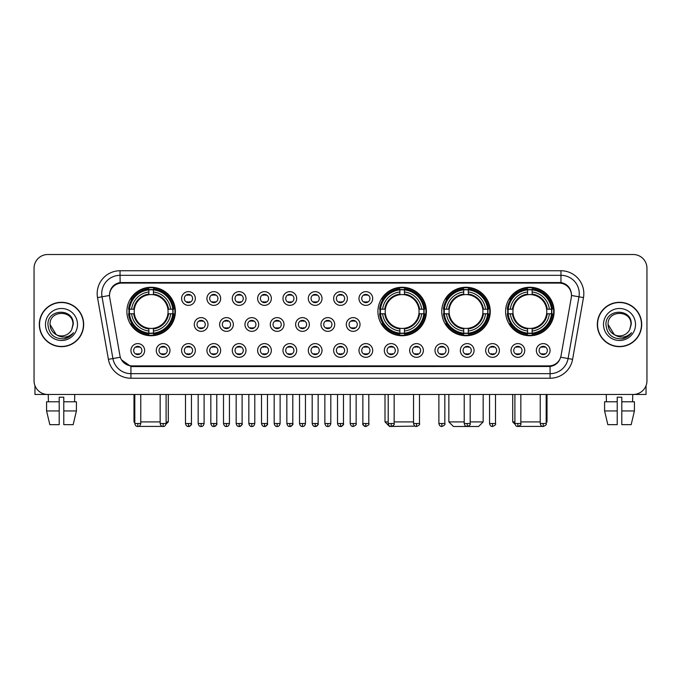 <?xml version="1.0" encoding="UTF-8"?>
<svg xmlns="http://www.w3.org/2000/svg" width="681" height="681" viewBox="0 0 681 681"><rect width="100%" height="100%" fill="white"/><g stroke="black" fill="none" stroke-linecap="round" stroke-linejoin="round"><path stroke-width="1.02" d="M377.912 311.498A24.244 24.244 0 0 0 402.156 335.742A24.244 24.244 0 0 0 426.4 311.498A24.244 24.244 0 0 0 402.156 287.263A24.244 24.244 0 0 0 377.912 311.498M441.765 311.498A24.244 24.244 0 0 0 466.008 335.742A24.244 24.244 0 0 0 490.252 311.498A24.244 24.244 0 0 0 466.008 287.263A24.244 24.244 0 0 0 441.765 311.498M505.617 311.498A24.244 24.244 0 0 0 529.861 335.742A24.244 24.244 0 0 0 554.104 311.498A24.244 24.244 0 0 0 529.861 287.263A24.244 24.244 0 0 0 505.617 311.498M126.896 311.498A24.244 24.244 0 0 0 151.139 335.742A24.244 24.244 0 0 0 175.383 311.498A24.244 24.244 0 0 0 151.139 287.263A24.244 24.244 0 0 0 126.896 311.498M169.986 350.468A6.861 6.861 0 0 1 163.125 357.329A6.861 6.861 0 0 1 156.264 350.468A6.861 6.861 0 0 1 163.125 343.607A6.861 6.861 0 0 1 169.986 350.468M159.005 350.468A4.12 4.12 0 0 0 163.125 354.588A4.12 4.12 0 0 0 167.245 350.468A4.12 4.12 0 0 0 163.125 346.357A4.12 4.12 0 0 0 159.005 350.468M195.328 350.468A6.861 6.861 0 0 1 188.467 357.329A6.861 6.861 0 0 1 181.606 350.468A6.861 6.861 0 0 1 188.467 343.607A6.861 6.861 0 0 1 195.328 350.468M184.347 350.468A4.12 4.12 0 0 0 188.467 354.588A4.12 4.12 0 0 0 192.578 350.468A4.12 4.12 0 0 0 188.467 346.357A4.12 4.12 0 0 0 184.347 350.468M220.661 350.468A6.861 6.861 0 0 1 213.8 357.329A6.861 6.861 0 0 1 206.939 350.468A6.861 6.861 0 0 1 213.8 343.607A6.861 6.861 0 0 1 220.661 350.468M209.688 350.468A4.12 4.12 0 0 0 213.8 354.588A4.12 4.12 0 0 0 217.92 350.468A4.12 4.12 0 0 0 213.8 346.357A4.12 4.12 0 0 0 209.688 350.468M246.003 350.468A6.861 6.861 0 0 1 239.142 357.329A6.861 6.861 0 0 1 232.281 350.468A6.861 6.861 0 0 1 239.142 343.607A6.861 6.861 0 0 1 246.003 350.468M235.03 350.468A4.12 4.12 0 0 0 239.142 354.588A4.12 4.12 0 0 0 243.262 350.468A4.12 4.12 0 0 0 239.142 346.357A4.12 4.12 0 0 0 235.03 350.468M271.344 350.468A6.861 6.861 0 0 1 264.483 357.329A6.861 6.861 0 0 1 257.622 350.468A6.861 6.861 0 0 1 264.483 343.607A6.861 6.861 0 0 1 271.344 350.468M260.363 350.468A4.12 4.12 0 0 0 264.483 354.588A4.12 4.12 0 0 0 268.595 350.468A4.12 4.12 0 0 0 264.483 346.357A4.12 4.12 0 0 0 260.363 350.468M296.686 350.468A6.861 6.861 0 0 1 289.825 357.329A6.861 6.861 0 0 1 282.964 350.468A6.861 6.861 0 0 1 289.825 343.607A6.861 6.861 0 0 1 296.686 350.468M285.705 350.468A4.12 4.12 0 0 0 289.825 354.588A4.12 4.12 0 0 0 293.937 350.468A4.12 4.12 0 0 0 289.825 346.357A4.12 4.12 0 0 0 285.705 350.468M322.019 350.468A6.861 6.861 0 0 1 315.158 357.329A6.861 6.861 0 0 1 308.297 350.468A6.861 6.861 0 0 1 315.158 343.607A6.861 6.861 0 0 1 322.019 350.468M311.047 350.468A4.12 4.12 0 0 0 315.158 354.588A4.12 4.12 0 0 0 319.278 350.468A4.12 4.12 0 0 0 315.158 346.357A4.12 4.12 0 0 0 311.047 350.468M347.361 350.468A6.861 6.861 0 0 1 340.5 357.329A6.861 6.861 0 0 1 333.639 350.468A6.861 6.861 0 0 1 340.5 343.607A6.861 6.861 0 0 1 347.361 350.468M336.38 350.468A4.12 4.12 0 0 0 340.5 354.588A4.12 4.12 0 0 0 344.62 350.468A4.12 4.12 0 0 0 340.5 346.357A4.12 4.12 0 0 0 336.38 350.468M372.703 350.468A6.861 6.861 0 0 1 365.842 357.329A6.861 6.861 0 0 1 358.981 350.468A6.861 6.861 0 0 1 365.842 343.607A6.861 6.861 0 0 1 372.703 350.468M361.722 350.468A4.12 4.12 0 0 0 365.842 354.588A4.12 4.12 0 0 0 369.953 350.468A4.12 4.12 0 0 0 365.842 346.357A4.12 4.12 0 0 0 361.722 350.468M398.036 350.468A6.861 6.861 0 0 1 391.175 357.329A6.861 6.861 0 0 1 384.314 350.468A6.861 6.861 0 0 1 391.175 343.607A6.861 6.861 0 0 1 398.036 350.468M387.063 350.468A4.12 4.12 0 0 0 391.175 354.588A4.12 4.12 0 0 0 395.295 350.468A4.12 4.12 0 0 0 391.175 346.357A4.12 4.12 0 0 0 387.063 350.468M423.378 350.468A6.861 6.861 0 0 1 416.517 357.329A6.861 6.861 0 0 1 409.656 350.468A6.861 6.861 0 0 1 416.517 343.607A6.861 6.861 0 0 1 423.378 350.468M412.405 350.468A4.12 4.12 0 0 0 416.517 354.588A4.12 4.12 0 0 0 420.637 350.468A4.12 4.12 0 0 0 416.517 346.357A4.12 4.12 0 0 0 412.405 350.468M448.719 350.468A6.861 6.861 0 0 1 441.858 357.329A6.861 6.861 0 0 1 434.997 350.468A6.861 6.861 0 0 1 441.858 343.607A6.861 6.861 0 0 1 448.719 350.468M437.738 350.468A4.12 4.12 0 0 0 441.858 354.588A4.12 4.12 0 0 0 445.97 350.468A4.12 4.12 0 0 0 441.858 346.357A4.12 4.12 0 0 0 437.738 350.468M474.061 350.468A6.861 6.861 0 0 1 467.2 357.329A6.861 6.861 0 0 1 460.339 350.468A6.861 6.861 0 0 1 467.2 343.607A6.861 6.861 0 0 1 474.061 350.468M463.08 350.468A4.12 4.12 0 0 0 467.2 354.588A4.12 4.12 0 0 0 471.312 350.468A4.12 4.12 0 0 0 467.2 346.357A4.12 4.12 0 0 0 463.08 350.468M499.394 350.468A6.861 6.861 0 0 1 492.533 357.329A6.861 6.861 0 0 1 485.672 350.468A6.861 6.861 0 0 1 492.533 343.607A6.861 6.861 0 0 1 499.394 350.468M488.422 350.468A4.12 4.12 0 0 0 492.533 354.588A4.12 4.12 0 0 0 496.653 350.468A4.12 4.12 0 0 0 492.533 346.357A4.12 4.12 0 0 0 488.422 350.468M524.736 350.468A6.861 6.861 0 0 1 517.875 357.329A6.861 6.861 0 0 1 511.014 350.468A6.861 6.861 0 0 1 517.875 343.607A6.861 6.861 0 0 1 524.736 350.468M513.755 350.468A4.12 4.12 0 0 0 517.875 354.588A4.12 4.12 0 0 0 521.995 350.468A4.12 4.12 0 0 0 517.875 346.357A4.12 4.12 0 0 0 513.755 350.468M550.078 350.468A6.861 6.861 0 0 1 543.217 357.329A6.861 6.861 0 0 1 536.356 350.468A6.861 6.861 0 0 1 543.217 343.607A6.861 6.861 0 0 1 550.078 350.468M539.097 350.468A4.12 4.12 0 0 0 543.217 354.588A4.12 4.12 0 0 0 547.328 350.468A4.12 4.12 0 0 0 543.217 346.357A4.12 4.12 0 0 0 539.097 350.468M144.644 350.468A6.861 6.861 0 0 1 137.783 357.329A6.861 6.861 0 0 1 130.922 350.468A6.861 6.861 0 0 1 137.783 343.607A6.861 6.861 0 0 1 144.644 350.468M133.672 350.468A4.12 4.12 0 0 0 137.783 354.588A4.12 4.12 0 0 0 141.903 350.468A4.12 4.12 0 0 0 137.783 346.357A4.12 4.12 0 0 0 133.672 350.468M207.994 324.488A6.861 6.861 0 0 1 201.133 331.349A6.861 6.861 0 0 1 194.272 324.488A6.861 6.861 0 0 1 201.133 317.627A6.861 6.861 0 0 1 207.994 324.488M197.013 324.488A4.12 4.12 0 0 0 201.133 328.608A4.12 4.12 0 0 0 205.253 324.488A4.12 4.12 0 0 0 201.133 320.376A4.12 4.12 0 0 0 197.013 324.488M233.336 324.488A6.861 6.861 0 0 1 226.475 331.349A6.861 6.861 0 0 1 219.614 324.488A6.861 6.861 0 0 1 226.475 317.627A6.861 6.861 0 0 1 233.336 324.488M222.355 324.488A4.12 4.12 0 0 0 226.475 328.608A4.12 4.12 0 0 0 230.587 324.488A4.12 4.12 0 0 0 226.475 320.376A4.12 4.12 0 0 0 222.355 324.488M258.669 324.488A6.861 6.861 0 0 1 251.808 331.349A6.861 6.861 0 0 1 244.956 324.488A6.861 6.861 0 0 1 251.808 317.627A6.861 6.861 0 0 1 258.669 324.488M247.697 324.488A4.12 4.12 0 0 0 251.808 328.608A4.12 4.12 0 0 0 255.928 324.488A4.12 4.12 0 0 0 251.808 320.376A4.12 4.12 0 0 0 247.697 324.488M284.011 324.488A6.861 6.861 0 0 1 277.15 331.349A6.861 6.861 0 0 1 270.289 324.488A6.861 6.861 0 0 1 277.15 317.627A6.861 6.861 0 0 1 284.011 324.488M273.038 324.488A4.12 4.12 0 0 0 277.15 328.608A4.12 4.12 0 0 0 281.27 324.488A4.12 4.12 0 0 0 277.15 320.376A4.12 4.12 0 0 0 273.038 324.488M309.353 324.488A6.861 6.861 0 0 1 302.492 331.349A6.861 6.861 0 0 1 295.631 324.488A6.861 6.861 0 0 1 302.492 317.627A6.861 6.861 0 0 1 309.353 324.488M298.372 324.488A4.12 4.12 0 0 0 302.492 328.608A4.12 4.12 0 0 0 306.612 324.488A4.12 4.12 0 0 0 302.492 320.376A4.12 4.12 0 0 0 298.372 324.488M334.694 324.488A6.861 6.861 0 0 1 327.833 331.349A6.861 6.861 0 0 1 320.972 324.488A6.861 6.861 0 0 1 327.833 317.627A6.861 6.861 0 0 1 334.694 324.488M323.713 324.488A4.12 4.12 0 0 0 327.833 328.608A4.12 4.12 0 0 0 331.945 324.488A4.12 4.12 0 0 0 327.833 320.376A4.12 4.12 0 0 0 323.713 324.488M360.028 324.488A6.861 6.861 0 0 1 353.167 331.349A6.861 6.861 0 0 1 346.306 324.488A6.861 6.861 0 0 1 353.167 317.627A6.861 6.861 0 0 1 360.028 324.488M349.055 324.488A4.12 4.12 0 0 0 353.167 328.608A4.12 4.12 0 0 0 357.287 324.488A4.12 4.12 0 0 0 353.167 320.376A4.12 4.12 0 0 0 349.055 324.488M195.328 298.508A6.861 6.861 0 0 1 188.467 305.369A6.861 6.861 0 0 1 181.606 298.508A6.861 6.861 0 0 1 188.467 291.647A6.861 6.861 0 0 1 195.328 298.508M184.347 298.508A4.12 4.12 0 0 0 188.467 302.628A4.12 4.12 0 0 0 192.578 298.508A4.12 4.12 0 0 0 188.467 294.396A4.12 4.12 0 0 0 184.347 298.508M220.661 298.508A6.861 6.861 0 0 1 213.8 305.369A6.861 6.861 0 0 1 206.939 298.508A6.861 6.861 0 0 1 213.8 291.647A6.861 6.861 0 0 1 220.661 298.508M209.688 298.508A4.12 4.12 0 0 0 213.8 302.628A4.12 4.12 0 0 0 217.92 298.508A4.12 4.12 0 0 0 213.8 294.396A4.12 4.12 0 0 0 209.688 298.508M246.003 298.508A6.861 6.861 0 0 1 239.142 305.369A6.861 6.861 0 0 1 232.281 298.508A6.861 6.861 0 0 1 239.142 291.647A6.861 6.861 0 0 1 246.003 298.508M235.03 298.508A4.12 4.12 0 0 0 239.142 302.628A4.12 4.12 0 0 0 243.262 298.508A4.12 4.12 0 0 0 239.142 294.396A4.12 4.12 0 0 0 235.03 298.508M271.344 298.508A6.861 6.861 0 0 1 264.483 305.369A6.861 6.861 0 0 1 257.622 298.508A6.861 6.861 0 0 1 264.483 291.647A6.861 6.861 0 0 1 271.344 298.508M260.363 298.508A4.12 4.12 0 0 0 264.483 302.628A4.12 4.12 0 0 0 268.595 298.508A4.12 4.12 0 0 0 264.483 294.396A4.12 4.12 0 0 0 260.363 298.508M296.686 298.508A6.861 6.861 0 0 1 289.825 305.369A6.861 6.861 0 0 1 282.964 298.508A6.861 6.861 0 0 1 289.825 291.647A6.861 6.861 0 0 1 296.686 298.508M285.705 298.508A4.12 4.12 0 0 0 289.825 302.628A4.12 4.12 0 0 0 293.937 298.508A4.12 4.12 0 0 0 289.825 294.396A4.12 4.12 0 0 0 285.705 298.508M322.019 298.508A6.861 6.861 0 0 1 315.158 305.369A6.861 6.861 0 0 1 308.297 298.508A6.861 6.861 0 0 1 315.158 291.647A6.861 6.861 0 0 1 322.019 298.508M311.047 298.508A4.12 4.12 0 0 0 315.158 302.628A4.12 4.12 0 0 0 319.278 298.508A4.12 4.12 0 0 0 315.158 294.396A4.12 4.12 0 0 0 311.047 298.508M347.361 298.508A6.861 6.861 0 0 1 340.5 305.369A6.861 6.861 0 0 1 333.639 298.508A6.861 6.861 0 0 1 340.5 291.647A6.861 6.861 0 0 1 347.361 298.508M336.38 298.508A4.12 4.12 0 0 0 340.5 302.628A4.12 4.12 0 0 0 344.62 298.508A4.12 4.12 0 0 0 340.5 294.396A4.12 4.12 0 0 0 336.38 298.508M372.703 298.508A6.861 6.861 0 0 1 365.842 305.369A6.861 6.861 0 0 1 358.981 298.508A6.861 6.861 0 0 1 365.842 291.647A6.861 6.861 0 0 1 372.703 298.508M361.722 298.508A4.12 4.12 0 0 0 365.842 302.628A4.12 4.12 0 0 0 369.953 298.508A4.12 4.12 0 0 0 365.842 294.396A4.12 4.12 0 0 0 361.722 298.508M109.709 297.588A12.352 12.352 0 0 1 121.865 283.1L559.135 283.1A12.352 12.352 0 0 1 571.291 297.588L561.05 355.678A12.352 12.352 0 0 1 548.886 365.884L132.114 365.884A12.352 12.352 0 0 1 119.95 355.678L109.709 297.588M129.075 313.788A22.184 22.184 0 0 1 129.075 309.217M507.796 313.788A22.184 22.184 0 0 1 507.796 309.217M443.944 313.788A22.184 22.184 0 0 1 443.944 309.217M380.092 313.788A22.184 22.184 0 0 1 380.092 309.217M39.311 324.488A22.184 22.184 0 0 0 61.494 346.672A22.184 22.184 0 0 0 83.678 324.488A22.184 22.184 0 0 0 61.494 302.304A22.184 22.184 0 0 0 39.311 324.488M597.322 324.488A22.184 22.184 0 0 0 619.506 346.672A22.184 22.184 0 0 0 641.689 324.488A22.184 22.184 0 0 0 619.506 302.304A22.184 22.184 0 0 0 597.322 324.488M109.573 293.622L109.539 295.469L109.573 293.622C110.526 287.535 114.016 283.849 120.035 282.547L560.965 282.547C566.975 283.841 570.465 287.527 571.427 293.622L571.461 295.469M120.035 270.749L560.965 270.749A22.873 22.873 0 0 1 583.481 297.588L572.593 359.338A22.873 22.873 0 0 1 550.069 378.236L130.931 378.236A22.873 22.873 0 0 1 108.407 359.338L97.519 297.588A22.873 22.873 0 0 1 120.035 270.749L120.035 275.32L560.965 275.32A18.293 18.293 0 0 1 578.978 296.797L568.09 358.538A18.293 18.293 0 0 1 550.069 373.665L130.931 373.665A18.293 18.293 0 0 1 112.91 358.538L102.022 296.797A18.293 18.293 0 0 1 120.035 275.32L120.137 282.53M112.867 286.301L116.153 283.815M116.264 283.756L119.456 282.649M550.069 378.236L550.069 366.489C555.509 365.586 559.024 362.496 560.625 357.227C559.033 362.496 555.517 365.578 550.069 366.489L132.352 366.574L130.931 366.489L121.295 359.713M570.244 289.382L571.427 293.622M646.95 268.229A13.722 13.722 0 0 0 633.228 254.515L47.772 254.515A13.722 13.722 0 0 0 34.05 268.229L34.05 380.747A13.722 13.722 0 0 0 47.772 394.469L633.228 394.469A13.722 13.722 0 0 0 646.95 380.747L646.95 268.229L646.95 380.747M560.676 357.236L568.09 358.538L578.978 296.797L583.481 297.588M34.05 268.229L34.05 380.747M633.228 254.515L47.772 254.515M47.772 394.469L633.228 394.469M83.448 324.488A21.954 21.954 0 0 0 61.494 302.534A21.954 21.954 0 0 0 39.541 324.488A21.954 21.954 0 0 0 61.494 346.45A21.954 21.954 0 0 0 83.448 324.488M56.2 334.626L50.062 324.488C49.355 309.744 73.625 309.744 72.927 324.488L71.675 329.698L73.207 324.488C74.34 307.982 47.44 308.382 47.942 324.488C48.853 334.218 54.216 339.002 64.023 338.849C68.023 338.082 71.19 336.039 73.522 332.72C68.253 337.793 62.524 338.457 56.361 334.711A11.432 11.432 0 0 0 71.675 329.698L72.927 324.65M56.361 334.711C52.36 332.507 50.258 329.102 50.062 324.488M45.482 324.488A16.012 16.012 0 0 0 61.494 340.5A16.012 16.012 0 0 0 77.498 324.488A16.012 16.012 0 0 0 61.494 308.484A16.012 16.012 0 0 0 45.482 324.488M73.497 332.771L69.436 336.712M69.343 336.772L64.099 338.84M34.961 385.676L34.961 394.469L88.019 394.469M46.572 401.79L46.572 410.941L49.824 424.663L46.572 410.941L46.572 401.79L59.204 401.79L59.204 397.219L63.784 397.219L63.784 401.79L76.417 401.79L76.417 410.941L73.165 424.663L76.417 410.941L63.784 410.941L63.784 401.79L63.784 424.663L73.165 424.663M74.757 394.469L74.561 401.79M59.204 401.79L59.204 424.663L49.824 424.663M46.572 410.941L59.204 410.941M48.232 394.469L48.428 401.79M641.459 324.488A21.954 21.954 0 0 0 619.506 302.534A21.954 21.954 0 0 0 597.552 324.488A21.954 21.954 0 0 0 619.506 346.45A21.954 21.954 0 0 0 641.459 324.488M630.938 324.65L629.687 329.698L631.219 324.488C632.351 307.982 605.452 308.382 605.954 324.488C606.865 334.218 612.228 339.002 622.042 338.849C626.035 338.082 629.201 336.039 631.542 332.72C626.265 337.793 620.544 338.457 614.373 334.711L608.073 324.488C607.375 309.744 631.645 309.744 630.938 324.488L629.687 329.698A11.432 11.432 0 0 1 614.373 334.711C610.38 332.507 608.278 329.102 608.073 324.488M603.502 324.488A16.012 16.012 0 0 0 619.506 340.5A16.012 16.012 0 0 0 635.518 324.488A16.012 16.012 0 0 0 619.506 308.484A16.012 16.012 0 0 0 603.502 324.488M631.508 332.771L627.456 336.712M627.363 336.772L622.111 338.84M163.798 426.408L138.481 426.408M140.763 421.914L160.154 421.914M166.096 421.914L168.292 421.914L166.019 424.186M153.429 333.154L153.429 334.073A22.686 22.686 0 0 0 173.715 313.788L172.795 313.788A21.775 21.775 0 0 1 153.429 333.154L153.429 331.034A19.664 19.664 0 0 0 170.676 313.788L167.909 313.788A16.923 16.923 0 0 0 153.429 294.737L153.429 289.851A21.775 21.775 0 0 1 172.795 309.217L173.715 309.217A22.686 22.686 0 0 0 153.429 288.931L153.429 289.851M129.492 313.788L128.573 313.788A22.686 22.686 0 0 0 148.858 334.073L148.858 333.154A21.775 21.775 0 0 1 129.492 313.788L131.603 313.788A19.664 19.664 0 0 0 148.858 331.034L148.858 328.268A16.923 16.923 0 0 0 167.909 313.788L168.582 313.788A17.595 17.595 0 0 1 153.429 328.949L153.429 331.034M148.858 289.851L148.858 288.931A22.686 22.686 0 0 0 128.573 309.217L129.492 309.217A21.775 21.775 0 0 1 148.858 289.851L148.858 291.97A19.664 19.664 0 0 0 131.603 309.217L134.37 309.217A16.923 16.923 0 0 0 148.858 328.268L148.858 328.949A17.595 17.595 0 0 1 133.697 313.788L131.603 313.788M129.535 313.788A21.724 21.724 0 0 1 129.535 309.217M153.429 289.893A21.724 21.724 0 0 0 148.858 289.893M172.744 309.217A21.724 21.724 0 0 1 172.744 313.788M172.795 309.217L170.676 309.217A19.664 19.664 0 0 0 153.429 291.97M170.676 313.788L172.795 313.788M148.858 331.034L148.858 333.154M167.909 309.217L170.676 309.217M167.909 313.788A16.923 16.923 0 0 1 153.429 328.268L153.429 328.949M148.858 328.268A16.923 16.923 0 0 1 134.37 313.788L133.697 313.788M153.429 333.103A21.724 21.724 0 0 1 148.858 333.103M131.603 309.217L129.492 309.217M148.858 294.703L148.858 291.97M153.429 294.737A16.923 16.923 0 0 0 134.37 309.217L133.697 309.217A17.595 17.595 0 0 1 148.858 294.056M153.429 294.703L153.429 294.056A17.595 17.595 0 0 1 168.582 309.217M133.987 394.469L133.987 421.914L134.812 421.914M132.114 299.155L130.812 299.155A23.784 23.784 0 0 1 174.923 311.498A23.784 23.784 0 0 1 130.812 323.85L132.114 323.85M415.095 426.127L389.575 426.485L385.003 421.914L388.204 421.914M394.154 421.914L413.546 421.914M404.446 333.154L404.446 334.073A22.686 22.686 0 0 0 424.723 313.788L423.803 313.788A21.775 21.775 0 0 1 404.446 333.154L404.446 331.034A19.664 19.664 0 0 0 421.692 313.788L418.926 313.788A16.923 16.923 0 0 0 404.446 294.737L404.446 289.851A21.775 21.775 0 0 1 423.803 309.217L424.723 309.217A22.686 22.686 0 0 0 404.446 288.931L404.446 289.851M380.509 313.788L379.581 313.788A22.686 22.686 0 0 0 399.866 334.073L399.866 333.154A21.775 21.775 0 0 1 380.509 313.788L382.62 313.788A19.664 19.664 0 0 0 399.866 331.034L399.866 328.268A16.923 16.923 0 0 0 418.926 313.788L419.598 313.788A17.595 17.595 0 0 1 404.446 328.949L404.446 331.034M399.866 289.851L399.866 288.931A22.686 22.686 0 0 0 379.581 309.217L380.509 309.217A21.775 21.775 0 0 1 399.866 289.851L399.866 291.97A19.664 19.664 0 0 0 382.62 309.217L385.386 309.217A16.923 16.923 0 0 0 399.866 328.268L399.866 328.949A17.595 17.595 0 0 1 384.714 313.788L382.62 313.788M380.551 313.788A21.724 21.724 0 0 1 380.551 309.217M404.446 289.893A21.724 21.724 0 0 0 399.866 289.893M423.761 309.217A21.724 21.724 0 0 1 423.761 313.788M423.803 309.217L421.692 309.217A19.664 19.664 0 0 0 404.446 291.97M421.692 313.788L423.803 313.788M399.866 331.034L399.866 333.154M418.926 309.217L421.692 309.217M418.926 313.788A16.923 16.923 0 0 1 404.446 328.268L404.446 328.949M399.866 328.268A16.923 16.923 0 0 1 385.386 313.788L384.714 313.788M404.446 333.103A21.724 21.724 0 0 1 399.866 333.103M382.62 309.217L380.509 309.217M399.866 294.703L399.866 291.97M404.446 294.737A16.923 16.923 0 0 0 385.386 309.217L384.714 309.217A17.595 17.595 0 0 1 399.866 294.056M404.446 294.703L404.446 294.056A17.595 17.595 0 0 1 419.598 309.217M383.122 299.155L381.828 299.155A23.784 23.784 0 0 1 425.94 311.498A23.784 23.784 0 0 1 381.828 323.85L383.122 323.85M470.171 421.914L483.161 421.914L478.581 426.485L453.427 426.485L448.856 421.914L464.221 421.914M468.298 333.154L468.298 334.073A22.686 22.686 0 0 0 488.575 313.788L487.656 313.788A21.775 21.775 0 0 1 468.298 333.154L468.298 331.034A19.664 19.664 0 0 0 485.544 313.788L482.778 313.788A16.923 16.923 0 0 0 468.298 294.737L468.298 289.851A21.775 21.775 0 0 1 487.656 309.217L488.575 309.217A22.686 22.686 0 0 0 468.298 288.931L468.298 289.851M444.352 313.788L443.433 313.788A22.686 22.686 0 0 0 463.718 334.073L463.718 333.154A21.775 21.775 0 0 1 444.352 313.788L446.472 313.788A19.664 19.664 0 0 0 463.718 331.034L463.718 328.268A16.923 16.923 0 0 0 482.778 313.788L483.45 313.788A17.595 17.595 0 0 1 468.298 328.949L468.298 331.034M463.718 289.851L463.718 288.931A22.686 22.686 0 0 0 443.433 309.217L444.352 309.217A21.775 21.775 0 0 1 463.718 289.851L463.718 291.97A19.664 19.664 0 0 0 446.472 309.217L449.239 309.217A16.923 16.923 0 0 0 463.718 328.268L463.718 328.949A17.595 17.595 0 0 1 448.566 313.788L446.472 313.788M444.404 313.788A21.724 21.724 0 0 1 444.404 309.217M468.298 289.893A21.724 21.724 0 0 0 463.718 289.893M487.613 309.217A21.724 21.724 0 0 1 487.613 313.788M487.656 309.217L485.544 309.217A19.664 19.664 0 0 0 468.298 291.97M485.544 313.788L487.656 313.788M463.718 331.034L463.718 333.154M482.778 309.217L485.544 309.217M482.778 313.788A16.923 16.923 0 0 1 468.298 328.268L468.298 328.949M463.718 328.268A16.923 16.923 0 0 1 449.239 313.788L448.566 313.788M468.298 333.103A21.724 21.724 0 0 1 463.718 333.103M446.472 309.217L444.352 309.217M463.718 294.703L463.718 291.97M468.298 294.737A16.923 16.923 0 0 0 449.239 309.217L448.566 309.217A17.595 17.595 0 0 1 463.718 294.056M468.298 294.703L468.298 294.056A17.595 17.595 0 0 1 483.45 309.217M446.974 299.155L445.68 299.155A23.784 23.784 0 0 1 489.792 311.498A23.784 23.784 0 0 1 445.68 323.85L446.974 323.85M542.519 426.408L517.202 426.408M520.846 421.914L540.237 421.914M546.188 421.914L547.013 421.914L546.188 422.739M532.142 333.154L532.142 334.073A22.686 22.686 0 0 0 552.427 313.788L551.508 313.788A21.775 21.775 0 0 1 532.142 333.154L532.142 331.034A19.664 19.664 0 0 0 549.397 313.788L546.63 313.788A16.923 16.923 0 0 0 532.142 294.737L532.142 289.851A21.775 21.775 0 0 1 551.508 309.217L552.427 309.217A22.686 22.686 0 0 0 532.142 288.931L532.142 289.851M508.205 313.788L507.285 313.788A22.686 22.686 0 0 0 527.571 334.073L527.571 333.154A21.775 21.775 0 0 1 508.205 313.788L510.324 313.788A19.664 19.664 0 0 0 527.571 331.034L527.571 328.268A16.923 16.923 0 0 0 546.63 313.788L547.303 313.788A17.595 17.595 0 0 1 532.142 328.949L532.142 331.034M527.571 289.851L527.571 288.931A22.686 22.686 0 0 0 507.285 309.217L508.205 309.217A21.775 21.775 0 0 1 527.571 289.851L527.571 291.97A19.664 19.664 0 0 0 510.324 309.217L513.091 309.217A16.923 16.923 0 0 0 527.571 328.268L527.571 328.949A17.595 17.595 0 0 1 512.418 313.788L510.324 313.788M508.256 313.788A21.724 21.724 0 0 1 508.256 309.217M532.142 289.893A21.724 21.724 0 0 0 527.571 289.893M551.465 309.217A21.724 21.724 0 0 1 551.465 313.788M551.508 309.217L549.397 309.217A19.664 19.664 0 0 0 532.142 291.97M549.397 313.788L551.508 313.788M527.571 331.034L527.571 333.154M546.63 309.217L549.397 309.217M546.63 313.788A16.923 16.923 0 0 1 532.142 328.268L532.142 328.949M527.571 328.268A16.923 16.923 0 0 1 513.091 313.788L512.418 313.788M532.142 333.103A21.724 21.724 0 0 1 527.571 333.103M510.324 309.217L508.205 309.217M527.571 294.703L527.571 291.97M532.142 294.737A16.923 16.923 0 0 0 513.091 309.217L512.418 309.217A17.595 17.595 0 0 1 527.571 294.056M532.142 294.703L532.142 294.056A17.595 17.595 0 0 1 547.303 309.217M512.708 394.469L512.708 421.914L514.904 421.914M510.827 299.155L509.533 299.155A23.784 23.784 0 0 1 553.644 311.498A23.784 23.784 0 0 1 509.533 323.85L510.827 323.85M187.096 302.39L187.096 301.743A3.507 3.507 0 0 0 189.837 301.743L189.837 302.39M189.837 294.635L189.837 295.282A3.507 3.507 0 0 0 187.096 295.282L187.096 294.635M212.429 302.39L212.429 301.743A3.507 3.507 0 0 0 215.179 301.743L215.179 302.39M215.179 294.635L215.179 295.282A3.507 3.507 0 0 0 212.429 295.282L212.429 294.635M237.771 302.39L237.771 301.743A3.507 3.507 0 0 0 240.512 301.743L240.512 302.39M240.512 294.635L240.512 295.282A3.507 3.507 0 0 0 237.771 295.282L237.771 294.635M263.113 302.39L263.113 301.743A3.507 3.507 0 0 0 265.854 301.743L265.854 302.39M265.854 294.635L265.854 295.282A3.507 3.507 0 0 0 263.113 295.282L263.113 294.635M288.446 302.39L288.446 301.743A3.507 3.507 0 0 0 291.196 301.743L291.196 302.39M291.196 294.635L291.196 295.282A3.507 3.507 0 0 0 288.446 295.282L288.446 294.635M313.788 302.39L313.788 301.743A3.507 3.507 0 0 0 316.529 301.743L316.529 302.39M316.529 294.635L316.529 295.282A3.507 3.507 0 0 0 313.788 295.282L313.788 294.635M339.129 302.39L339.129 301.743A3.507 3.507 0 0 0 341.871 301.743L341.871 302.39M341.871 294.635L341.871 295.282A3.507 3.507 0 0 0 339.129 295.282L339.129 294.635M364.471 302.39L364.471 301.743A3.507 3.507 0 0 0 367.212 301.743L367.212 302.39M367.212 294.635L367.212 295.282A3.507 3.507 0 0 0 364.471 295.282L364.471 294.635M199.763 328.37L199.763 327.723A3.507 3.507 0 0 0 202.504 327.723L202.504 328.37M202.504 320.606L202.504 321.262A3.507 3.507 0 0 0 199.763 321.262L199.763 320.606M225.105 328.37L225.105 327.723A3.507 3.507 0 0 0 227.846 327.723L227.846 328.37M227.846 320.606L227.846 321.262A3.507 3.507 0 0 0 225.105 321.262L225.105 320.606M250.438 328.37L250.438 327.723A3.507 3.507 0 0 0 253.187 327.723L253.187 328.37M253.187 320.606L253.187 321.262A3.507 3.507 0 0 0 250.438 321.262L250.438 320.606M275.779 328.37L275.779 327.723A3.507 3.507 0 0 0 278.52 327.723L278.52 328.37M278.52 320.606L278.52 321.262A3.507 3.507 0 0 0 275.779 321.262L275.779 320.606M301.121 328.37L301.121 327.723A3.507 3.507 0 0 0 303.862 327.723L303.862 328.37M303.862 320.606L303.862 321.262A3.507 3.507 0 0 0 301.121 321.262L301.121 320.606M326.454 328.37L326.454 327.723A3.507 3.507 0 0 0 329.204 327.723L329.204 328.37M329.204 320.606L329.204 321.262A3.507 3.507 0 0 0 326.454 321.262L326.454 320.606M351.796 328.37L351.796 327.723A3.507 3.507 0 0 0 354.546 327.723L354.546 328.37M354.546 320.606L354.546 321.262A3.507 3.507 0 0 0 351.796 321.262L351.796 320.606M136.413 354.35L136.413 353.703A3.507 3.507 0 0 0 139.154 353.703L139.154 354.35M139.154 346.586L139.154 347.242A3.507 3.507 0 0 0 136.413 347.242L136.413 346.586M646.039 385.676L646.039 394.469L592.981 394.469M604.583 401.79L604.583 410.941L607.835 424.663L604.583 410.941L604.583 401.79L617.216 401.79L617.216 397.219L621.796 397.219L621.796 401.79L634.428 401.79L634.428 410.941L631.176 424.663L634.428 410.941L621.796 410.941L621.796 401.79M632.768 394.469L632.572 401.79M617.216 401.79L617.216 424.663L607.835 424.663M604.583 410.941L617.216 410.941M631.176 424.663L621.796 424.663L621.796 410.941M606.243 394.469L606.439 401.79M161.755 354.35L161.755 353.703A3.507 3.507 0 0 0 164.496 353.703L164.496 354.35M164.496 346.586L164.496 347.242A3.507 3.507 0 0 0 161.755 347.242L161.755 346.586M187.096 354.35L187.096 353.703A3.507 3.507 0 0 0 189.837 353.703L189.837 354.35M189.837 346.586L189.837 347.242A3.507 3.507 0 0 0 187.096 347.242L187.096 346.586M212.429 354.35L212.429 353.703A3.507 3.507 0 0 0 215.179 353.703L215.179 354.35M215.179 346.586L215.179 347.242A3.507 3.507 0 0 0 212.429 347.242L212.429 346.586M237.771 354.35L237.771 353.703A3.507 3.507 0 0 0 240.512 353.703L240.512 354.35M240.512 346.586L240.512 347.242A3.507 3.507 0 0 0 237.771 347.242L237.771 346.586M263.113 354.35L263.113 353.703A3.507 3.507 0 0 0 265.854 353.703L265.854 354.35M265.854 346.586L265.854 347.242A3.507 3.507 0 0 0 263.113 347.242L263.113 346.586M288.446 354.35L288.446 353.703A3.507 3.507 0 0 0 291.196 353.703L291.196 354.35M291.196 346.586L291.196 347.242A3.507 3.507 0 0 0 288.446 347.242L288.446 346.586M313.788 354.35L313.788 353.703A3.507 3.507 0 0 0 316.529 353.703L316.529 354.35M316.529 346.586L316.529 347.242A3.507 3.507 0 0 0 313.788 347.242L313.788 346.586M339.129 354.35L339.129 353.703A3.507 3.507 0 0 0 341.871 353.703L341.871 354.35M341.871 346.586L341.871 347.242A3.507 3.507 0 0 0 339.129 347.242L339.129 346.586M364.471 354.35L364.471 353.703A3.507 3.507 0 0 0 367.212 353.703L367.212 354.35M367.212 346.586L367.212 347.242A3.507 3.507 0 0 0 364.471 347.242L364.471 346.586M389.804 354.35L389.804 353.703A3.507 3.507 0 0 0 392.554 353.703L392.554 354.35M392.554 346.586L392.554 347.242A3.507 3.507 0 0 0 389.804 347.242L389.804 346.586M415.146 354.35L415.146 353.703A3.507 3.507 0 0 0 417.887 353.703L417.887 354.35M417.887 346.586L417.887 347.242A3.507 3.507 0 0 0 415.146 347.242L415.146 346.586M440.488 354.35L440.488 353.703A3.507 3.507 0 0 0 443.229 353.703L443.229 354.35M443.229 346.586L443.229 347.242A3.507 3.507 0 0 0 440.488 347.242L440.488 346.586M465.821 354.35L465.821 353.703A3.507 3.507 0 0 0 468.571 353.703L468.571 354.35M468.571 346.586L468.571 347.242A3.507 3.507 0 0 0 465.821 347.242L465.821 346.586M491.163 354.35L491.163 353.703A3.507 3.507 0 0 0 493.904 353.703L493.904 354.35M493.904 346.586L493.904 347.242A3.507 3.507 0 0 0 491.163 347.242L491.163 346.586M516.504 354.35L516.504 353.703A3.507 3.507 0 0 0 519.245 353.703L519.245 354.35M519.245 346.586L519.245 347.242A3.507 3.507 0 0 0 516.504 347.242L516.504 346.586M541.846 354.35L541.846 353.703A3.507 3.507 0 0 0 544.587 353.703L544.587 354.35M544.587 346.586L544.587 347.242A3.507 3.507 0 0 0 541.846 347.242L541.846 346.586M560.965 270.749L560.965 282.547M97.519 297.588L102.022 296.797A18.293 18.293 0 0 1 101.741 293.622M102.022 296.797L109.522 295.469M130.931 378.236L130.931 366.489M108.407 359.338L120.324 357.236M571.478 295.469L578.978 296.797M568.09 358.538L572.593 359.338M148.858 333.315A21.928 21.928 0 0 0 153.429 333.315M172.948 313.788A21.928 21.928 0 0 0 172.948 309.217M153.429 289.689A21.928 21.928 0 0 0 148.858 289.689M399.866 333.315A21.928 21.928 0 0 0 404.446 333.315M423.965 313.788A21.928 21.928 0 0 0 423.965 309.217M404.446 289.689A21.928 21.928 0 0 0 399.866 289.689M463.718 333.315A21.928 21.928 0 0 0 468.298 333.315M487.817 313.788A21.928 21.928 0 0 0 487.817 309.217M468.298 289.689A21.928 21.928 0 0 0 463.718 289.689M527.571 333.315A21.928 21.928 0 0 0 532.142 333.315M551.67 313.788A21.928 21.928 0 0 0 551.67 309.217M532.142 289.689A21.928 21.928 0 0 0 527.571 289.689M201.133 423.514L198.162 423.514C198.682 425.634 199.669 426.629 201.133 426.485L201.133 423.514L204.104 423.514L204.104 394.469M226.475 423.514L223.504 423.514C224.015 425.634 225.011 426.629 226.475 426.485L226.475 423.514L229.446 423.514L229.446 394.469M251.808 423.514L248.837 423.514C249.357 425.634 250.353 426.629 251.808 426.485L251.808 423.514L254.788 423.514L254.788 394.469M277.15 423.514L274.179 423.514C274.698 425.634 275.686 426.629 277.15 426.485L277.15 423.514L280.121 423.514L280.121 394.469M302.492 423.514L299.521 423.514C300.04 425.634 301.028 426.629 302.492 426.485L302.492 423.514L305.463 423.514L305.463 394.469M327.833 423.514L324.854 423.514C325.373 425.634 326.369 426.629 327.833 426.485L327.833 423.514L330.804 423.514L330.804 394.469M353.167 423.514L350.196 423.514C350.715 425.634 351.702 426.629 353.167 426.485L353.167 423.514L356.146 423.514L356.146 394.469M137.783 423.514L134.812 423.514C135.332 425.634 136.319 426.629 137.783 426.485L137.783 423.514L140.763 423.514L140.763 394.469M163.125 423.514L160.154 423.514C160.673 425.634 161.661 426.629 163.125 426.485L163.125 423.514L166.096 423.514L166.096 394.469M188.467 423.514L185.487 423.514C186.007 425.634 187.003 426.629 188.467 426.485L188.467 423.514L191.438 423.514C192.042 424.467 191.046 425.455 188.467 426.485C189.931 426.629 190.918 425.634 191.438 423.514L191.438 394.469M213.8 423.514L210.829 423.514C211.348 425.634 212.344 426.629 213.8 426.485L213.8 423.514L216.779 423.514C217.384 424.467 216.388 425.455 213.8 426.485C215.264 426.629 216.26 425.634 216.779 423.514L216.779 394.469M239.142 423.514L236.171 423.514C236.69 425.634 237.678 426.629 239.142 426.485L239.142 423.514L242.113 423.514C242.717 424.467 241.729 425.455 239.142 426.485C240.606 426.629 241.593 425.634 242.113 423.514L242.113 394.469M264.483 423.514L261.513 423.514C262.032 425.634 263.019 426.629 264.483 426.485L264.483 423.514L267.454 423.514C268.059 424.467 267.071 425.455 264.483 426.485C265.948 426.629 266.935 425.634 267.454 423.514L267.454 394.469M289.825 423.514L286.846 423.514C287.365 425.634 288.361 426.629 289.825 426.485L289.825 423.514L292.796 423.514C293.4 424.467 292.404 425.455 289.825 426.485C291.281 426.629 292.277 425.634 292.796 423.514L292.796 394.469M315.158 423.514L312.187 423.514C312.707 425.634 313.694 426.629 315.158 426.485L315.158 423.514L318.138 423.514C318.734 424.467 317.746 425.455 315.158 426.485C316.622 426.629 317.618 425.634 318.138 423.514L318.138 394.469M340.5 423.514L337.529 423.514L337.529 394.469L337.529 423.514C338.048 425.634 339.036 426.629 340.5 426.485L340.5 423.514L343.471 423.514C344.075 424.467 343.088 425.455 340.5 426.485C341.964 426.629 342.952 425.634 343.471 423.514L343.471 394.469M365.842 423.514L362.862 423.514C362.266 424.467 363.254 425.455 365.842 426.485L365.842 423.514L368.813 423.514L368.813 394.469M391.175 423.514L388.204 423.514C388.723 425.634 389.719 426.629 391.175 426.485L391.175 423.514L394.154 423.514L394.154 394.469M416.517 423.514L413.546 423.514C414.065 425.634 415.052 426.629 416.517 426.485L416.517 423.514L419.487 423.514L419.487 394.469M441.858 423.514L438.887 423.514C439.407 425.634 440.394 426.629 441.858 426.485L441.858 423.514L444.829 423.514L444.829 394.469M467.2 423.514L464.221 423.514C464.74 425.634 465.736 426.629 467.2 426.485L467.2 423.514L470.171 423.514L470.171 394.469M492.533 423.514L489.562 423.514C490.082 425.634 491.069 426.629 492.533 426.485L492.533 423.514L495.513 423.514L495.513 394.469M517.875 423.514L514.904 423.514C515.423 425.634 516.411 426.629 517.875 426.485L517.875 423.514L520.846 423.514L520.846 394.469M543.217 423.514L540.237 423.514C540.757 425.634 541.753 426.629 543.217 426.485L543.217 423.514L546.188 423.514L546.188 394.469M168.292 394.469L168.292 421.914M134.812 422.739L133.987 421.914M385.003 394.469L385.003 421.914M483.161 394.469L483.161 421.914M448.856 394.469L448.856 421.914M547.013 394.469L547.013 421.914M514.981 424.186L512.708 421.914M362.862 423.514L362.862 394.469L362.862 423.514C363.382 425.634 364.378 426.629 365.842 426.485C368.421 425.455 369.417 424.467 368.813 423.514M198.162 423.514L198.162 394.469M204.104 423.514C203.585 425.634 202.597 426.629 201.133 426.485M223.504 423.514L223.504 394.469M229.446 423.514C228.927 425.634 227.939 426.629 226.475 426.485M248.837 423.514L248.837 394.469M254.788 423.514C254.268 425.634 253.272 426.629 251.808 426.485M274.179 423.514L274.179 394.469M280.121 423.514C279.61 425.634 278.614 426.629 277.15 426.485M299.521 423.514L299.521 394.469M305.463 423.514C304.943 425.634 303.956 426.629 302.492 426.485M324.854 423.514L324.854 394.469M330.804 423.514C330.285 425.634 329.298 426.629 327.833 426.485M350.196 423.514L350.196 394.469M356.146 423.514C356.742 424.467 355.754 425.455 353.167 426.485M134.812 423.514L134.812 394.469M140.763 423.514C140.243 425.634 139.247 426.629 137.783 426.485M160.154 423.514L160.154 394.469M166.096 423.514C165.577 425.634 164.589 426.629 163.125 426.485M185.487 423.514L185.487 394.469M210.829 423.514L210.829 394.469M236.171 423.514L236.171 394.469M261.513 423.514L261.513 394.469M286.846 423.514L286.846 394.469M312.187 423.514L312.187 394.469M388.204 423.514L388.204 394.469M394.154 423.514C394.759 424.467 393.763 425.455 391.175 426.485M413.546 423.514L413.546 394.469M419.487 423.514C420.092 424.467 419.104 425.455 416.517 426.485M438.887 423.514L438.887 394.469M444.829 423.514C445.434 424.467 444.446 425.455 441.858 426.485M464.221 423.514L464.221 394.469M470.171 423.514C470.775 424.467 469.779 425.455 467.2 426.485M489.562 423.514L489.562 394.469M495.513 423.514C496.108 424.467 495.121 425.455 492.533 426.485M514.904 423.514L514.904 394.469M520.846 423.514C521.45 424.467 520.463 425.455 517.875 426.485M540.237 423.514L540.237 394.469M546.188 423.514C546.792 424.467 545.796 425.455 543.217 426.485"/></g></svg>
